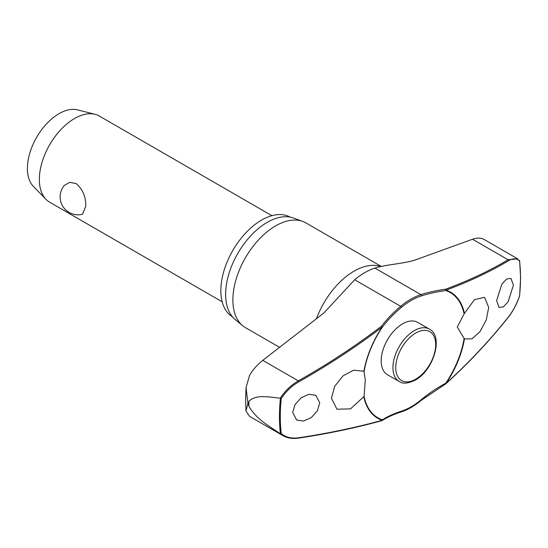 <?xml version="1.0" encoding="UTF-8"?>
<svg xmlns="http://www.w3.org/2000/svg" width="548" height="548" viewBox="0 0 548 548"><rect width="100%" height="100%" fill="white"/><g stroke="black" fill="none" stroke-linecap="round" stroke-linejoin="round"><path stroke-width="0.82" d="M464.088 338.691A72.329 41.758 -60 0 1 445.819 383.168L445.887 383.744A0.795 0.795 0 0 0 446.045 383.634A0.795 0.37 -132.4 0 0 446.106 383.401A72.822 42.045 120 0 0 464.451 338.938L457.272 327.012L464.088 313.929L474.445 299.646L484.603 297.317L488.693 307.483L486.295 319.888L480.041 331.588L472.034 338.815L464.451 338.938M464.451 313.435A72.822 42.045 120 0 0 446.106 290.152A0.795 0.569 -110.4 0 0 445.627 289.207A0.795 0.418 82.2 0 1 445.914 290.269A0.795 0.418 82.2 0 1 445.908 290.31A0.795 0.418 82.2 0 1 445.819 290.55A0.795 0.644 -71.4 0 0 446.106 290.152A615.856 270.315 9.8 0 0 508.64 260.677C513.031 258.129 516.661 258.211 519.531 260.93A169.846 98.065 -60 0 1 520.497 277.946A169.846 98.065 -60 0 1 519.531 296.084L519.456 295.824M381.977 420.624A0.795 0.644 -122.5 0 0 382.34 419.816A72.329 41.758 -60 0 1 364.071 396.437L350.508 408.87L336.924 409.219L331.458 398.259L334.664 386.326L343.027 375.839L353.727 370.167L363.317 371.174L364.071 371.674L365.29 380.12L364.071 396.437M364.071 371.674A72.329 41.758 -60 0 1 382.34 327.197A0.795 0.452 -143 0 0 381.559 326.197L382.196 327.046A72.822 42.045 120 0 0 363.858 371.51M517.709 258.848L484.555 239.702C481.274 237.736 477.26 237.579 472.52 239.236L416.459 259.54C404.924 263.766 387.08 264.239 374.901 268.075A66.233 38.237 120 0 0 369.674 270.109A66.233 38.237 120 0 0 354.652 279.761L323.854 313.004L262.766 360.337L298.331 380.874C291.05 385.093 285.042 390.861 280.302 398.177L280.432 398.225A170.414 98.387 120 0 0 279.446 416.596A170.414 98.387 120 0 0 280.432 433.824L281.268 433.646A169.846 98.065 -60 0 1 280.302 416.624A169.846 98.065 -60 0 1 281.268 398.485L280.432 398.225M280.302 398.177C269.02 397.184 256.19 393.985 248.895 401.341A176.326 101.805 120 0 0 248.874 403.773A176.326 101.805 120 0 0 248.895 406.184L247.929 403.307L245.97 411.021L245.6 400.054L246.045 387.566L249.566 375.373C253.149 369.441 257.546 364.434 262.766 360.337M245.97 411.021L249.566 416.37L282.953 435.639C287.405 438.147 292.611 438.975 298.571 438.119A0.795 0.432 -98.6 0 0 298.571 438.119L298.571 438.119A0.795 0.432 -98.6 0 0 298.859 437.763C291.783 438.756 285.919 437.386 281.268 433.646M232.503 316.854A57.595 33.25 -60 0 1 220.844 290.646A57.595 33.25 -60 0 1 245.805 232.873A57.595 33.25 -60 0 1 290.091 217.097M279.624 347.377L245.401 327.615A60.465 34.908 -60 0 1 242.545 325.622A60.465 34.908 -60 0 1 232.879 299.941A60.465 34.908 -60 0 1 257.327 241.209A60.465 34.908 -60 0 1 302.715 221.413A60.465 34.908 -60 0 1 305.866 222.885L381.25 266.41M302.715 221.413L293.523 218.036A58.787 33.942 120 0 0 249.395 237.277A58.787 33.942 120 0 0 225.625 294.379A58.787 33.942 120 0 0 235.024 319.354L242.545 325.622M363.858 397.012A72.822 42.045 120 0 0 382.196 420.302A615.856 270.315 -170.2 0 1 298.859 437.763M319.744 402.821L317.381 410.815L311.305 417.597L303.592 421.049L296.653 420.076L292.687 412.541L295.05 404.547L301.133 397.773L308.846 394.32L315.785 395.293L319.744 402.821M445.928 383.682A0.795 0.37 -132.4 0 0 446.045 383.634C469.341 362.386 490.193 340.13 508.585 316.867A0.795 0.445 -141.7 0 0 508.64 316.648A615.856 424.001 167.8 0 1 446.106 383.401L445.819 383.168A128.438 88.427 -12.2 0 0 421.241 399.711A65.075 37.572 -60 0 1 401.348 411.199A128.438 56.376 9.8 0 0 382.34 419.816A0.795 0.644 108.6 0 1 382.196 420.302A0.795 0.521 74.5 0 1 381.894 420.659A0.795 0.795 0 0 0 382.107 420.563C387.368 417.22 393.676 414.357 401.033 411.986C407.808 409.781 414.569 405.883 421.302 400.293L445.887 383.744M399.191 381.497L387.457 374.722A30.236 17.454 -60 0 1 381.196 360.879A30.236 17.454 -60 0 1 394.389 330.458A30.236 17.454 -60 0 1 417.686 322.354L429.427 329.136A30.236 17.454 120 0 0 414.309 330.629A30.236 17.454 120 0 0 392.93 367.66A30.236 17.454 120 0 0 399.191 381.497C402.698 384.066 408.068 383.6 415.302 380.1C433.406 370.558 443.921 336.383 429.427 329.136M519.531 296.084C516.661 304.167 513.031 311.024 508.64 316.648M513.421 285.097L508.181 301.715L503.386 306.853L499.064 307.387L496.598 300.715L501.858 284.104L506.653 278.973L510.962 278.432L513.421 285.097M271.904 215.679L99.38 116.073A49.724 28.708 120 0 0 95.057 114.327A49.724 28.708 120 0 0 58.485 132.26A49.724 28.708 120 0 0 39.353 179.436A49.724 28.708 120 0 0 45.984 199.335A49.724 28.708 120 0 0 49.656 202.198L222.18 301.804M85.769 206.233L82.529 214.241A17.899 17.899 0 0 1 64.267 185.484L69.658 182.326L76.131 183.566C82.714 189.197 85.926 196.753 85.769 206.233M95.057 114.327L77.535 109.874A44.751 25.838 120 0 0 44.614 126.013A44.751 25.838 120 0 0 27.4 168.476A44.751 25.838 120 0 0 33.366 186.382L45.984 199.335M382.34 327.197A128.438 88.427 167.8 0 1 401.348 307.435A0.795 0.349 -129.8 0 0 401.355 307.216A0.795 0.349 -129.8 0 0 400.67 306.325A129.143 88.913 -12.2 0 0 381.559 326.197A615.062 423.46 167.8 0 1 298.331 380.874L298.859 381.792A615.856 424.001 -12.2 0 0 382.196 327.046L382.34 327.197M401.348 307.435A65.075 37.572 -60 0 1 421.241 295.954A128.438 56.376 -170.2 0 1 445.819 290.55A72.329 41.758 -60 0 1 464.088 313.929M519.456 260.225L519.531 260.93L519.456 260.225M517.661 258.827L508.085 259.773A0.795 0.637 59.2 0 1 508.64 260.677M281.268 398.485C285.919 391.43 291.783 385.867 298.859 381.792M280.432 433.824L282.953 435.639M248.895 406.184C256.19 419.172 269.02 425.919 280.302 433.763M246.045 387.566L247.929 403.307L248.895 401.341M421.241 399.711A0.795 0.349 50.2 0 1 421.357 400.006A0.795 0.349 50.2 0 1 421.302 400.293M472.52 239.236L508.085 259.773A615.062 269.965 -170.2 0 1 445.627 289.207A129.143 56.684 9.8 0 0 420.912 294.639A66.233 38.237 120 0 0 400.67 306.325L354.652 279.761M421.241 295.954A0.795 0.548 -107.8 0 0 420.912 294.639L374.901 268.075M401.348 411.199A0.795 0.548 72.2 0 1 401.033 411.986M316.415 318.84A60.465 34.908 -60 0 1 380.689 266.534M395.745 367.66A28.243 16.31 120 0 0 415.713 379.189A28.243 16.31 120 0 0 435.687 344.596A28.243 16.31 120 0 0 415.713 333.068A28.243 16.31 120 0 0 395.745 367.66M508.386 316.97A0.795 0.445 -141.7 0 0 508.585 316.867C513.058 311.134 516.73 304.181 519.614 296.016M519.614 260.54L520.6 277.72L519.62 296.002M381.894 420.659C355.981 427.824 328.204 433.646 298.571 438.119"/></g></svg>
